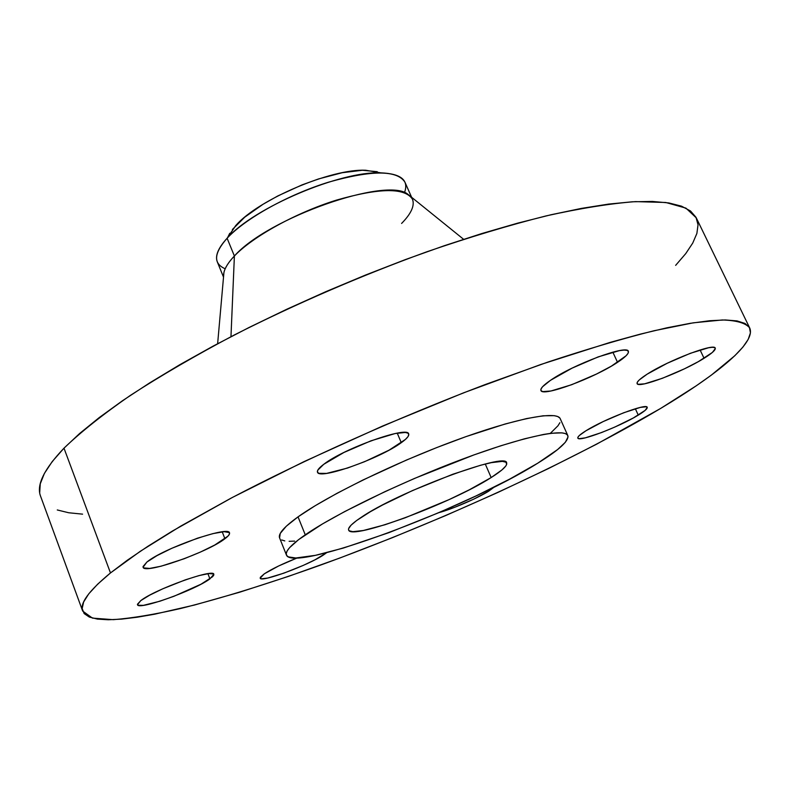<?xml version="1.0" encoding="UTF-8"?>
<svg xmlns="http://www.w3.org/2000/svg" width="790" height="790" viewBox="0 0 790 790"><rect width="100%" height="100%" fill="white"/><g stroke="black" fill="none" stroke-linecap="round" stroke-linejoin="round"><path stroke-width="1.19" d="M617.543 362.334C594.189 378.094 542.384 397.242 540.933 390.467C540.222 388.562 543.411 385.174 550.492 380.326L542.523 386.784L540.962 389.115L541.091 390.744L542.878 391.603L550.986 390.981L571.683 384.71L596.46 374.055L611.391 366.125L626.055 355.796L628.06 353.298L628.415 351.461L627.072 350.375L624.051 350.089L619.469 350.622L598.218 356.873L572.079 368.14L550.492 380.326C573.027 364.486 627.655 344.262 628.356 351.333C629.038 353.446 625.433 357.12 617.543 362.334L612.833 352.133L617.543 362.334M704.058 358.285C682.323 372.021 638.113 388.808 637.105 383.594C636.533 381.965 639.9 378.805 647.217 374.124L639.278 379.921L637.431 382.034L637.076 383.506L638.202 384.305L644.64 383.822L662.405 378.282L684.535 368.772L698.271 361.682L712.392 352.429L715.325 348.548L714.555 347.56L712.274 347.294L708.551 347.758L690.42 353.278L667.195 363.272L647.217 374.124C668.38 360.349 714.782 342.692 715.236 348.143C715.76 349.931 712.037 353.318 704.058 358.285L700.088 349.95L704.058 358.285M638.281 415.125C619.439 426.807 578.468 442.42 577.836 438.065C577.411 436.84 580.117 434.411 585.953 430.767L579.366 435.478L577.974 437.117L577.915 438.203L579.179 438.677L585.351 437.838L601.605 432.535L614.758 427.084L633.323 417.969L645.193 410.346L647.227 407.393L646.24 406.771L640.394 407.393L623.814 412.716L603.214 421.564L585.953 430.767C604.301 419.085 647.05 402.781 647.198 407.324C647.583 408.667 644.61 411.264 638.281 415.125L635.338 408.746L638.281 415.125M488.536 491.291C477.318 498.322 452.324 509.076 438.934 512.631L454.892 507.229L473.536 499.24L488.536 491.291L494.273 487.035L488.536 491.291L488.032 490.126L488.536 491.291M323.633 554.866C308.574 565.186 260.591 582.882 260.187 578.162L264.275 573.846L260.315 577.342L260.295 578.349L261.589 578.793L267.771 578.033L283.877 573.155L303.271 565.393L314.953 559.824L326.418 552.862L323.633 554.866L323.12 553.583L323.633 554.866M209.913 578.882C194.893 590.209 138.102 610.601 137.49 604.706L140.788 600.607L137.45 604.251L138.003 605.239L143.346 605.367L159.847 601.23L174.057 596.233L201.016 584.205L212.54 576.749L213.794 575.1L213.596 573.984L208.876 573.56L198.962 575.604L185.314 579.86L162.641 588.856L149.626 595.196L140.788 600.607C154.958 589.301 214.13 568.138 213.833 574.32L209.913 578.882L207.908 573.678L209.913 578.882M401.29 442.686C380 458.536 319.032 480.182 317.481 472.193C316.869 470.544 318.963 467.907 323.752 464.303L317.797 470.149L317.452 472.104L318.854 473.319L326.556 473.407L347.442 468.075L364.575 461.696L389.105 450.132L405.398 439.447L407.946 436.702L408.795 434.569L407.907 433.137L405.27 432.466L395.128 433.542L370.964 440.82L343.907 452.482L323.752 464.303C343.946 448.384 408.183 425.613 408.677 433.967C409.309 435.803 406.84 438.707 401.29 442.686L397.242 433.137L401.29 442.686M224.913 538.731C207.711 552.338 144.185 574.666 143.089 567.24L146.881 562.065L143.03 566.568L143.632 567.882L149.626 568.425L161.022 566.223L184.228 558.737L200.512 552.022L214.752 545.021L227.955 536.143L229.446 534.07L229.307 532.588L224.113 531.67L212.994 533.606L197.569 538.158L171.805 548.29L156.973 555.637L146.881 562.065C162.987 548.448 229.564 525.162 229.505 532.924C229.93 534.188 228.409 536.124 224.913 538.731L222.217 531.838L224.913 538.731M380.355 172.773L365.661 170.235C331.178 168.586 258.755 199.337 235.993 225.278L227.372 237.958C253.975 207.632 340.48 170.917 380.77 172.842C401.202 173.672 409.101 180.288 404.46 192.681M411.62 197.283L404.944 182.184C397.123 169.988 371.616 169.998 328.413 182.214C288.113 194.676 245.256 218.593 227.105 238.244L234.393 256.009C252.741 236.664 295.796 212.846 336.145 200.206C379.388 187.783 404.836 187.447 412.469 199.208C414.898 205.499 411.274 213.577 401.606 223.432M463.602 239.291L408.035 194.389C387.298 176.17 267.672 218 234.393 256.009L230.966 336.688L234.393 256.009C228.458 262.25 224.972 267.761 223.925 272.54L217.635 343.699M110.481 572.948L140.334 551.262L180.722 526.12L230.759 498.312C304.594 459.523 397.498 417.9 485.218 384.542L548.161 361.978C587.651 348.973 622.915 338.564 653.972 330.753L693.284 322.824L722.337 319.97C736.655 320.424 745.77 323.08 749.68 327.929C756.445 342.534 718.11 374.016 660.647 408.43L596.529 444.237L548.606 468.48L497.947 492.417L445.6 515.594L392.571 537.605L339.848 558.017L288.469 576.384L239.577 592.243L194.449 605.041L154.564 614.215L137.105 617.237L121.601 619.123L108.309 619.765L97.456 619.103L89.319 617.059L84.135 613.563L82.17 608.557L83.631 602L88.737 593.873L97.644 584.185L110.481 572.948L127.289 560.248L148.056 546.186L172.655 530.9L232.458 497.414L303.883 461.686L382.637 426.017L463.493 392.867L540.952 364.437L610.068 342.416L640.265 334.14L667.066 327.771L690.253 323.308L709.657 320.73L725.24 319.95L737.001 320.898L745.029 323.456L749.443 327.485L750.431 332.857L748.179 339.443L742.906 347.096L734.848 355.688L711.277 375.171L696.217 385.826L660.647 408.43C570.034 462.357 438.588 522.269 319.871 565.344C268.659 583.662 222.178 598.06 180.416 608.557C154.257 614.511 131.881 618.215 113.286 619.666L92.46 618.116L82.664 611.055C79.533 603.511 88.806 590.811 110.481 572.948L63.99 448.177L110.481 572.948M749.67 327.909L696.306 217.902L685.947 208.125L665.773 202.487L635.496 201.618C610.413 203.514 580.601 208.274 546.048 215.917C509.135 225.229 469.379 237.197 426.748 251.812C360.428 275.947 296.329 303.637 234.452 334.891C195.535 355.49 160.824 375.665 130.32 395.425C102.759 414.553 80.649 432.14 63.99 448.177C44.003 469.191 36.202 485.208 40.586 496.229L82.644 610.996M305.266 534.81C334.881 514.29 401.893 481.801 462.14 459.257C522.486 436.633 564.909 427.834 567.812 435.576C569.156 440.8 559.123 450.014 537.704 463.216L509.767 479.056L476.103 495.883L439.141 512.542L388.996 532.628L343.245 548.092L315.407 555.34L295.825 557.987L288.449 556.911L286.671 555.489L286.257 553.464L287.214 550.857L289.594 547.658L298.64 539.61L322.537 523.898L344.637 511.594L384.76 491.736L414.365 478.493L473.891 454.931L500.9 445.748L524.363 438.845L543.323 434.49L550.897 433.285L561.947 432.861L565.383 433.591L567.418 434.935L568.069 436.85L565.354 442.281L557.602 449.559L537.704 463.216C466.13 508.444 292.577 573.244 286.434 555.014C284.973 551.311 291.253 544.577 305.266 534.81L298.028 516.867L305.266 534.81M567.803 435.557L560.238 418.73C557.059 410.385 514.478 418.542 454.211 440.899C394.042 463.177 327.337 495.853 298.028 516.867C284.153 526.871 278.001 533.862 279.571 537.862L286.434 555.014M491.163 477.555C451.752 503.072 350.829 540.656 348.627 530.031C347.788 527.799 351.757 523.711 360.536 517.796C396.896 492.338 507.516 451.218 506.647 462.96C507.447 465.675 502.282 470.544 491.163 477.555L485.277 464.026L491.163 477.555L501.926 469.941L505.788 466.011L506.637 464.451L506.054 462.249L502.41 461.36L491.36 462.644L480.597 465.251L452.788 474.247L412.489 490.57L382.666 504.948L370.382 511.703L356.646 520.501L351.106 525.143L348.637 528.619L348.568 529.873L349.259 530.801L352.853 531.67L363.321 530.505L384.997 524.738L405.211 517.786L448.977 499.655L469.27 489.82L491.163 477.555M297.178 557.947L278.673 565.956L264.275 573.846C271.701 569.017 282.672 563.724 297.178 557.947M559.814 418.029L557.72 416.537L554.225 415.659L543.076 415.797L526.565 418.582L505.205 423.983L465.942 436.633L436.673 447.604L406.534 460.017L362.975 479.994L337.103 493.256L315.151 505.738L298.028 516.867L286.306 526.209L280.252 533.448L279.581 537.881M281.665 539.945L284.785 540.913M289.13 541.298L294.64 541.111M550.354 433.335L557.957 425.79L559.893 422.69M675.648 265.361L685.76 253.58L692.721 243.103L696.879 233.455L698.034 224.794L695.97 217.25L690.519 210.989L681.513 206.17L668.854 202.941L652.471 201.44L632.375 201.786L608.646 204.087L581.44 208.392L551.015 214.752L517.717 223.136L481.979 233.494L444.316 245.71L405.31 259.614L365.622 275.009L325.905 291.638L286.849 309.216L249.107 327.455L213.3 346.02L179.982 364.605L149.626 382.913L122.608 400.649L99.224 417.584L79.652 433.483L63.99 448.177L52.259 461.528L44.388 473.437L40.26 483.826L39.698 492.674M57.275 509.965L68.74 512.759L82.585 514.152M223.629 275.937C223.363 270.526 226.957 263.88 234.393 256.009L227.105 238.244C218.208 247.991 214.929 255.851 217.29 261.836L223.521 277.132M225.19 268.778C213.132 263.554 213.764 253.373 227.105 238.244L235.766 225.525L227.609 237.612L229.752 233.287M377.255 171.687L362.373 170.265L342.218 172.724L318.587 178.925L302.017 184.9L277.774 195.96L263.07 204.255L244.752 217.161L232.369 229.505M227.372 237.958L235.993 225.278M380.77 172.842L365.661 170.235"/></g></svg>
